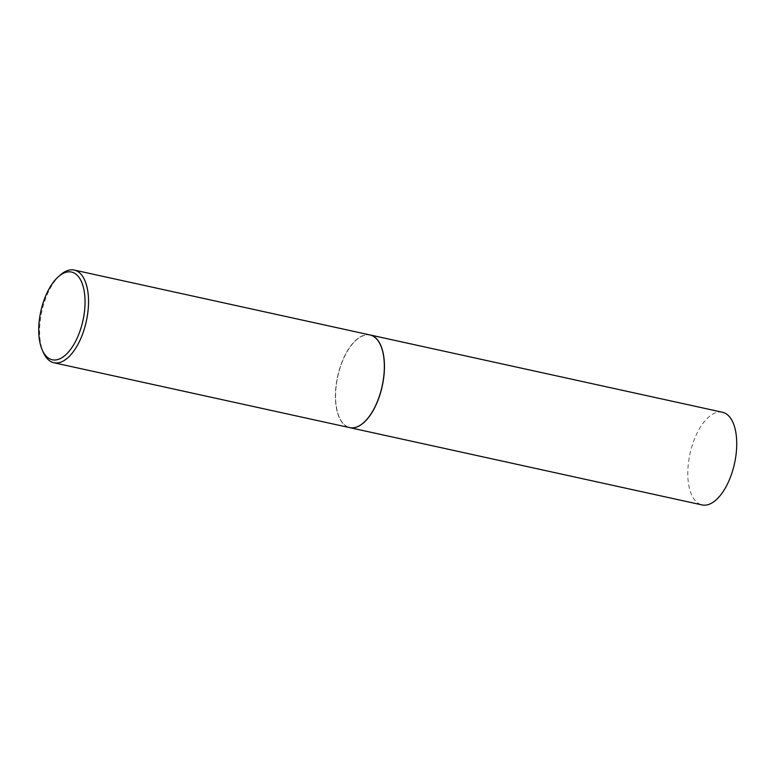 <?xml version="1.0" encoding="UTF-8"?>
<svg xmlns="http://www.w3.org/2000/svg" width="775" height="775" viewBox="0 0 775 775"><rect width="100%" height="100%" fill="white"/><g stroke="black" fill="none" stroke-linecap="round" stroke-linejoin="round"><path stroke-width="0.58" stroke-dasharray="3.88 2.91" d="M722.426 412.252A47.44 22.785 -77.6 0 0 692.714 443.881A47.44 22.785 -77.6 0 0 702.092 504.942M370.092 334.965A47.44 22.785 -77.6 0 0 340.428 366.594A47.44 22.785 -77.6 0 0 349.757 427.645M380.583 345.243A47.314 22.727 -77.6 0 0 340.477 366.633A47.314 22.727 -77.6 0 0 339.014 416.562A47.314 22.727 -77.6 0 0 363.601 422.704M370.033 334.955A47.44 22.785 -77.6 0 0 340.322 366.575A47.44 22.785 -77.6 0 0 349.699 427.635M60.382 274.951A47.44 22.785 -77.6 0 0 44.504 301.688A47.44 22.785 -77.6 0 0 43.371 352.509"/><path stroke-width="1.16" d="M349.757 427.645A47.44 22.785 -77.6 0 0 349.816 427.655L702.092 504.942A47.44 22.785 -77.6 0 0 731.813 473.312A47.44 22.785 -77.6 0 0 722.426 412.252L370.14 334.974A47.44 22.785 -77.6 0 0 370.092 334.965M349.816 427.655A47.44 22.785 -77.6 0 0 379.527 396.035A47.44 22.785 -77.6 0 0 370.14 334.974M363.601 422.704A47.314 22.727 -77.6 0 0 363.649 422.656A47.314 22.727 -77.6 0 0 379.479 395.996A47.314 22.727 -77.6 0 0 380.612 345.311A47.314 22.727 -77.6 0 0 380.583 345.243M42.305 350.106L43.371 352.509A47.44 22.785 -77.6 0 0 53.892 362.748L349.699 427.635A47.44 22.785 -77.6 0 0 363.543 422.743A47.44 22.785 -77.6 0 0 379.421 396.015A47.44 22.785 -77.6 0 0 380.564 345.185A47.44 22.785 -77.6 0 0 370.033 334.955L74.226 270.058A47.44 22.785 -77.6 0 0 60.382 274.951L58.416 276.685A44.911 21.564 -77.6 0 0 43.381 301.988A44.911 21.564 -77.6 0 0 42.305 350.106A44.911 21.564 -77.6 0 0 80.397 329.859A44.911 21.564 -77.6 0 0 81.772 282.439A44.911 21.564 -77.6 0 0 58.416 276.685M53.892 362.748A47.44 22.785 -77.6 0 0 83.613 331.119A47.44 22.785 -77.6 0 0 74.226 270.058"/></g></svg>
